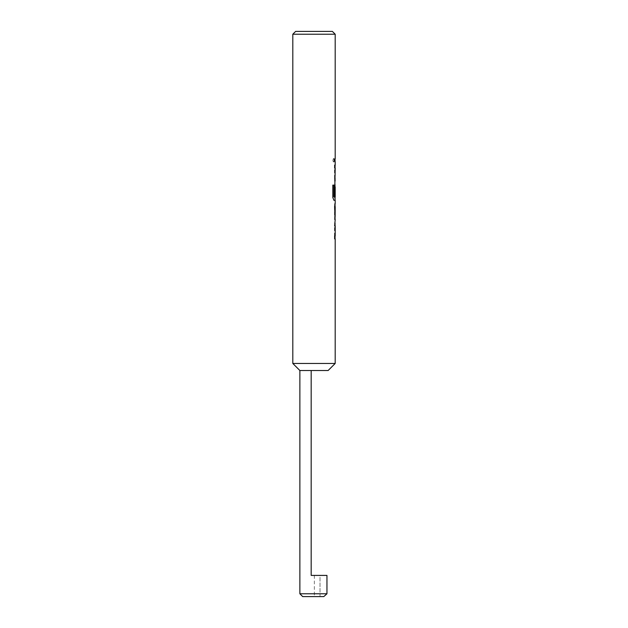 <?xml version="1.0" encoding="UTF-8"?>
<svg xmlns="http://www.w3.org/2000/svg" width="628" height="628" viewBox="0 0 628 628"><rect width="100%" height="100%" fill="white"/><g stroke="black" fill="none" stroke-linecap="round" stroke-linejoin="round"><path stroke-width="0.47" stroke-dasharray="3.14 2.35" d="M334.096 160.266L333.468 162.103L332.707 160.266L333.476 158.429L334.229 160.266L333.601 162.103L332.832 160.266L333.601 158.429L334.229 160.266M302.696 596.6L323.789 596.6M299.87 370.52L311.174 370.52L311.174 575.405L326.952 575.405L326.952 593.774L299.87 593.774M332.369 31.4L295.631 31.4M292.805 34.226L335.195 34.226M292.805 363.455L335.195 363.455M311.174 370.52L328.13 370.52M320.005 596.6L314.353 596.6L320.005 596.6L320.005 575.405L326.952 575.405L314.353 575.405L320.005 575.405L320.005 596.6M334.512 236.128L335.093 238.899L334.512 236.128L334.512 225.742L335.054 222.971L334.504 222.971L334.504 225.939L335.132 225.939L335.195 235.932M334.646 236.128L334.646 225.742L335.195 222.971M334.983 206.651L334.512 206.651L334.646 203.684L335.093 203.684L334.638 206.455M334.646 206.651L335.195 206.651M334.504 206.455L334.504 216.841L335.054 219.612L334.512 219.612L334.646 216.644L335.195 216.644M335.116 187.238L335.195 197.035M334.002 185.095L332.707 185.095L332.707 197.553L333.806 200.324L335.093 200.324L334.646 187.168L335.195 184.397M334.512 178.266L335.093 181.037L334.512 178.266L334.512 167.88L335.054 165.109L334.504 165.109L334.504 168.076L335.132 168.076L335.195 178.069M334.646 178.266L334.646 167.88L335.195 165.109M335.195 161.749L334.504 161.749L334.646 158.782L335.195 158.782M334.512 161.749L334.512 158.782L334.504 161.749M334.975 168.28L335.116 177.873M334.504 178.069L334.638 181.037M334.952 181.037L334.504 181.037M334.952 200.324L334.646 197.553M334.512 197.553L334.504 187.168L334.638 195.677M334.512 187.168L334.952 184.397L334.504 187.168M334.504 195.677L335.109 195.677M334.975 187.238L335.116 196.831M334.991 197.035L333.931 197.035M334.512 219.612L334.646 216.644M334.512 216.644L334.983 216.644M334.512 206.651L334.646 203.684M334.512 203.684L334.952 203.684M334.975 226.143L335.116 235.736M334.504 235.932L334.638 238.899M334.952 238.899L334.504 238.899M314.353 575.405L314.353 596.6"/><path stroke-width="0.94" d="M323.789 596.6L302.696 596.6L299.87 593.774L326.952 593.774L323.789 596.6L326.952 593.774L326.952 575.405L311.174 575.405L311.174 370.52L299.87 370.52L292.805 363.455L335.195 363.455L328.13 370.52L311.174 370.52M292.805 34.226L295.631 31.4L332.369 31.4L335.195 34.226L292.805 34.226L292.805 363.455M335.195 363.455L335.195 238.899L334.638 238.899L334.638 235.932L335.195 235.932L335.195 225.939L334.638 225.939L335.195 219.612M335.093 203.684L334.638 206.455L335.093 219.612M335.195 206.651L335.124 216.644L335.195 206.651M335.195 34.226L335.195 158.782L334.638 158.782L334.638 161.749L335.195 161.749L335.195 165.109L334.638 165.109L334.638 168.076L335.195 168.076L334.638 195.677L335.109 195.677L335.195 187.042L335.195 197.035L334.002 196.831L334.002 185.095L332.832 185.095L332.832 197.553L333.939 200.324L335.195 200.324L335.195 203.684M335.054 187.042L334.952 184.397M335.054 168.076L335.093 165.109M335.093 181.037L335.054 178.069M334.967 195.677L335.109 187.238M333.868 196.831L333.868 185.095M334.967 216.448L335.109 206.855M299.87 370.52L299.87 593.774M335.054 158.782L335.054 161.749M335.054 197.035L335.054 200.324M335.054 203.708L335.054 206.651M335.054 216.644L335.054 219.588M335.054 222.971L335.054 225.939M335.054 235.932L335.054 238.899"/></g></svg>
